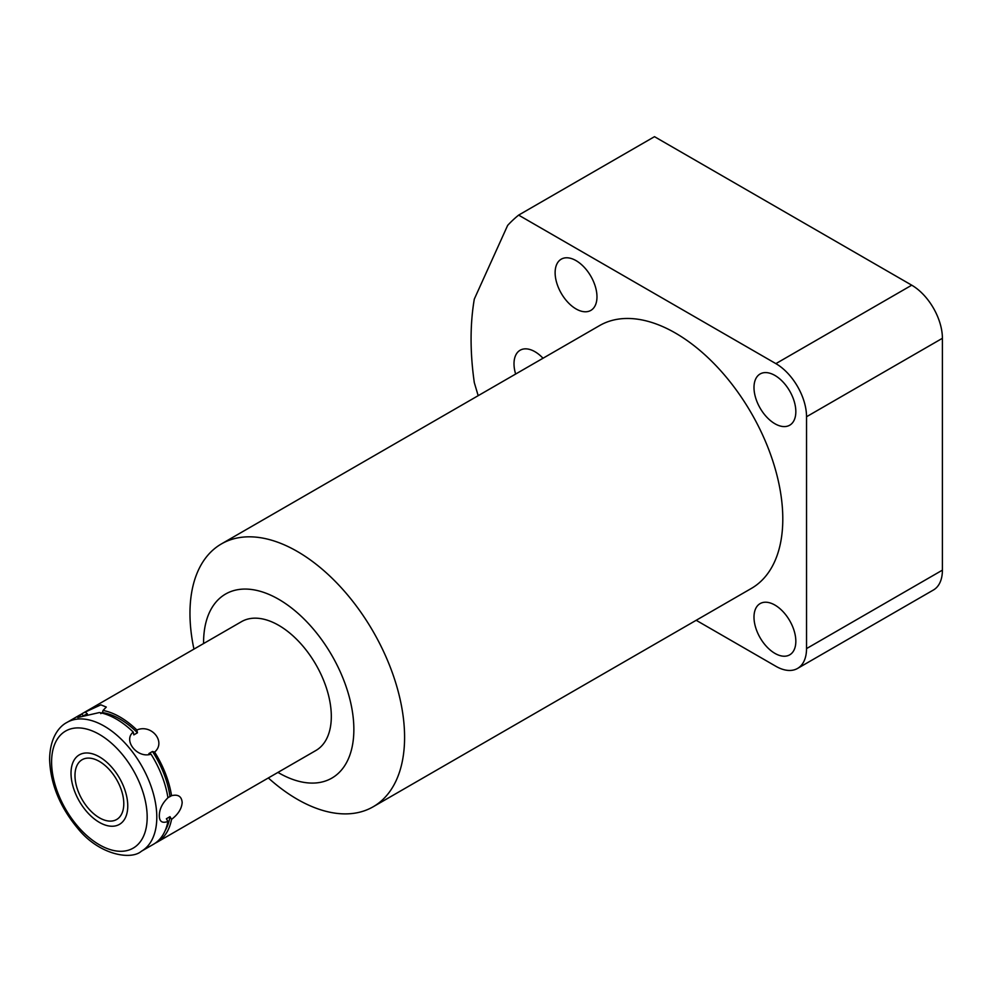 <?xml version="1.0" encoding="UTF-8"?>
<svg xmlns="http://www.w3.org/2000/svg" width="992" height="992" viewBox="0 0 992 992"><rect width="100%" height="100%" fill="white"/><g stroke="black" fill="none" stroke-linecap="round" stroke-linejoin="round"><path stroke-width="1.49" d="M203.571 643.56A106.268 61.355 60 0 1 203.571 642.692A106.268 61.355 60 0 1 278.715 599.304A106.268 61.355 60 0 1 353.859 729.455A106.268 61.355 60 0 1 277.958 772.408M155.298 843.126A74.388 42.954 -120 0 0 157.145 842.158L315.902 750.498A74.388 42.954 -120 0 0 331.316 716.447A74.388 42.954 -120 0 0 298.84 641.576A74.388 42.954 -120 0 0 241.515 621.649L82.745 713.31A74.388 42.954 -120 0 0 80.984 714.426M268.336 777.964A151.751 87.618 -120 0 0 297.278 799.267A151.751 87.618 -120 0 0 373.153 806.781A151.751 87.618 -120 0 0 404.587 737.304A151.751 87.618 -120 0 0 297.278 551.44A151.751 87.618 -120 0 0 221.402 543.926A151.751 87.618 -120 0 0 189.968 613.403A151.751 87.618 -120 0 0 193.948 649.115M373.153 806.781L751.366 588.43A151.751 87.618 -120 0 0 774.628 466.823A151.751 87.618 -120 0 0 675.478 333.089A151.751 87.618 -120 0 0 599.602 325.574L221.402 543.926M696.186 620.285L775.88 666.289A43.363 25.036 -120 0 0 797.556 668.434A43.363 25.036 -120 0 0 806.533 648.594L942.4 570.152A43.363 25.036 60 0 1 933.422 590.004L797.556 668.434M806.533 648.594L806.533 416.739A43.363 25.036 -120 0 0 775.88 363.63L518.63 215.115A289.056 166.892 -120 0 0 507.644 225.407L474.312 299.063A289.056 166.892 -120 0 0 474.312 382.652L478.181 395.672M753.994 387.512A29.586 17.087 60 0 1 760.12 373.972A29.586 17.087 60 0 1 782.924 381.895A29.586 17.087 60 0 1 795.832 411.668A29.586 17.087 60 0 1 789.706 425.208A29.586 17.087 60 0 1 766.915 417.285A29.586 17.087 60 0 1 753.994 387.512M753.994 617.148A29.586 17.087 60 0 1 760.12 603.595A29.586 17.087 60 0 1 782.924 611.531A29.586 17.087 60 0 1 795.832 641.303A29.586 17.087 60 0 1 789.706 654.844A29.586 17.087 60 0 1 766.915 646.92A29.586 17.087 60 0 1 753.994 617.148M555.123 272.701A29.586 17.087 60 0 1 561.261 259.16A29.586 17.087 60 0 1 584.052 267.084A29.586 17.087 60 0 1 596.973 296.856A29.586 17.087 60 0 1 590.848 310.397A29.586 17.087 60 0 1 568.044 302.473A29.586 17.087 60 0 1 555.123 272.701M515.642 374.058A29.586 17.087 60 0 1 514.005 363.779A29.586 17.087 60 0 1 520.143 350.226A29.586 17.087 60 0 1 543.021 358.248M942.4 570.152L942.4 338.297A43.363 25.036 60 0 0 911.735 285.188L654.497 136.673L518.63 215.115M167.933 821.45A74.388 42.954 -120 0 1 153.537 844.242L141.385 851.26A74.388 42.954 60 0 0 156.798 817.197A74.388 42.954 -120 0 0 124.322 742.338A74.388 42.954 -120 0 0 66.997 722.412L79.137 715.393A74.388 42.954 -120 0 1 81.654 714.128L77.748 717.526L99.423 712.541A74.388 42.954 60 0 1 133.25 732.071C122.735 740.441 137.417 758.719 151.02 754.168A74.388 42.954 60 0 1 167.933 797.766C162.242 803.284 159.377 809.274 159.315 815.746C159.377 821.624 162.242 823.534 167.933 821.45L166.383 818.747L169.992 816.664A71.846 41.478 60 0 1 165.218 830.478M151.02 754.168L148.887 753.573L152.495 751.49A71.846 41.478 60 0 1 169.992 796.601L171.542 795.683C178.114 794.108 181.66 796.402 182.168 802.553C181.672 808.765 178.126 814.37 171.542 819.367L169.992 816.664M171.542 795.683A74.388 42.954 -120 0 0 154.628 752.085C166.334 742.016 151.64 723.751 136.859 729.988A74.388 42.954 -120 0 0 103.032 710.458L106.293 707.06L100.886 704.841L85.262 712.045A74.388 42.954 -120 0 0 82.745 713.31M133.25 732.071L133.846 734.861L137.454 732.778L136.859 729.988M81.654 714.128L83.787 715.988L87.395 713.905A71.846 41.478 -120 0 0 84.022 715.517L83.564 715.79M169.992 796.601L167.908 797.605M100.787 713.632L102.436 712.566A71.846 41.478 60 0 1 137.454 732.778M154.628 752.085L152.495 751.49M103.032 710.458L102.436 712.566M87.395 713.905L85.262 712.045M157.145 842.158A74.388 42.954 -120 0 0 171.542 819.367M74.983 775.521A34.522 19.927 -120 0 0 90.049 810.253A34.522 19.927 -120 0 0 116.647 819.504A34.522 19.927 -120 0 0 123.789 803.694A34.522 19.927 -120 0 0 108.723 768.961A34.522 19.927 -120 0 0 82.125 759.711A34.522 19.927 -120 0 0 74.983 775.521M71.015 773.227A40.126 23.163 -120 0 0 88.524 813.614A40.126 23.163 -120 0 0 119.449 824.364A40.126 23.163 -120 0 0 127.757 805.988A40.126 23.163 -120 0 0 110.248 765.601A40.126 23.163 -120 0 0 79.323 754.85A40.126 23.163 -120 0 0 71.015 773.227M806.533 416.739L942.4 338.297M775.88 363.63L911.735 285.188M147.176 817.197A67.592 39.023 60 0 1 99.386 844.787A67.592 39.023 60 0 1 51.596 762.017A67.592 39.023 -120 0 1 99.386 734.415A67.592 39.023 -120 0 1 147.176 817.197M66.997 722.412C58.962 726.504 49.922 737.912 49.6 759.24C50.418 783.804 59.842 806.905 77.884 828.543C98.89 854.707 130.77 860.51 141.385 851.26"/></g></svg>
